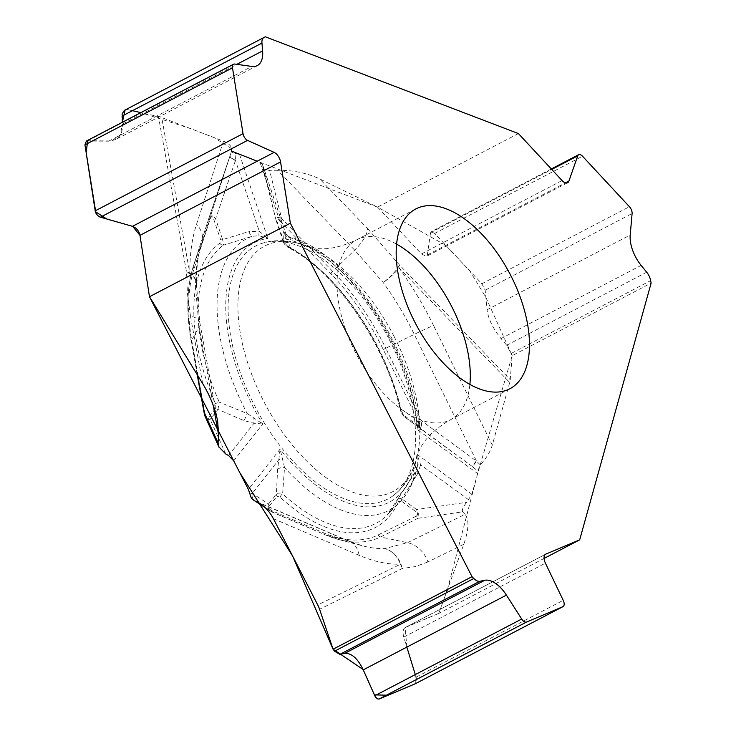 <?xml version="1.0" encoding="UTF-8"?>
<svg xmlns="http://www.w3.org/2000/svg" width="736" height="736" viewBox="0 0 736 736"><rect width="100%" height="100%" fill="white"/><g stroke="black" fill="none" stroke-linecap="round" stroke-linejoin="round"><path stroke-width="0.55" stroke-dasharray="3.68 2.76" d="M389.132 339.296A142.72 74.998 -117.6 0 1 393.208 495.65A142.72 74.998 -117.6 0 1 255.374 407.164A142.72 74.998 -117.6 0 1 261.565 243.496A142.72 74.998 -117.6 0 1 389.132 339.296M417.376 466.238L415.251 472.438L398.452 498.18A3.56 2.806 -155.6 0 0 397.983 498.852A3.56 2.806 -155.6 0 0 398.544 501.722L401.028 500.839L415.858 511.649C418.03 513.461 418.14 514.979 416.19 516.203A3.56 3.027 -116.2 0 0 418.664 518.199L462.64 511.86C461.711 510.168 463.064 506.984 466.698 502.302L471.877 494.279L477.646 473.552L477.747 470.994L480.35 464.922C486.367 458.243 490.342 451.646 492.283 445.142L509.708 382.518A26.698 11.114 -44 0 0 510.232 379.684L512.182 355.654L651.13 283.112M544.079 558.422L438.812 613.382L463.818 544.244C468.85 529.534 469.264 519.561 465.069 514.326L407.514 542.69L384.578 548.596A191.24 100.492 -117.6 0 1 362.416 545.799A191.24 100.492 -117.6 0 1 347.493 540.61L258.364 502.541M462.64 511.86L465.069 514.326M280.204 497.269A3.56 1.702 -47.3 0 1 282.624 493.819L280.536 493.111L277.288 493.267L268.557 503.958C267.361 506.865 268.336 509.45 271.483 511.704L325.358 534.879A173.024 90.914 62.4 0 0 338.864 539.562A173.024 90.914 62.4 0 0 380.604 536.958L418.83 517.859L418.756 514.574L416.539 509.524L401.709 498.714L398.452 498.18A158.801 83.444 -117.6 0 1 387.09 515.08A158.801 83.444 -117.6 0 1 282.624 493.819L284.538 467.516L280.085 449.107L277.601 469.467L276.396 493.994A3.56 2.944 -141.8 0 0 277.049 496.174L280.204 497.269A162.242 85.256 62.4 0 0 398.544 501.722M417.395 466.127L416.972 454.259A146.28 76.866 -117.6 0 1 280.085 449.107L248.372 489.385M277.601 469.467A7.296 3.533 3.9 0 1 284.538 467.516A153.327 80.574 -117.6 0 0 399.574 502.467A153.327 80.574 -117.6 0 0 415.251 472.438A7.296 0.975 -149.8 0 0 414.846 472.53A7.296 0.975 -149.8 0 0 417.045 474.711L401.709 498.714A3.56 2.079 -53.9 0 0 401.028 500.839M273.433 518.733L359.094 555.321A213.109 111.982 62.4 0 0 400.421 564.218A26.698 22.715 63.8 0 1 402.233 568.505A26.698 22.65 -92.5 0 0 384.578 548.596A26.698 21.997 -91.4 0 1 400.421 564.218L317.75 604.964M416.19 516.203L378.12 534.962A170.108 89.387 -117.6 0 1 323.812 532.919L271.437 510.517L269.146 508.567L269.21 506.129A3.56 2.944 -141.8 0 1 268.557 503.958L252.292 493.414L249.734 493.801M208.214 417.873A3.56 2.944 -141.8 0 0 210.119 419.391L217.957 409.437L243.791 420.541L253.984 423.264L262.724 423.982L247.213 413.512L219.236 402.114L217.957 409.437A3.56 2.944 38.2 0 1 216.053 407.919L208.214 417.873C206.899 419.097 205.822 417.744 204.976 413.825A3.56 1.546 -10.2 0 1 204.157 413.062M225.851 454.075L210.119 419.391L207.414 419.41L205.289 416.889M252.19 493.433A7.296 6.964 -57.4 0 0 255.015 501.032A7.296 6.964 -57.4 0 0 255.098 501.078A7.296 6.983 -57.1 0 1 252.292 493.414L279.008 459.466L283.176 460.156M438.812 613.382L405.26 627.514L545.523 554.291M405.085 627.596C402.978 629.188 402.537 632.353 403.76 637.109L416.254 677.746L416.53 681.223L415.279 683.762M288.116 247.452A3.56 2.401 118.2 0 1 287.123 245.723L284.041 242.264L277.04 221.499C276.193 218.463 277.159 218.288 279.956 220.993A3.56 1.481 136 0 1 281.621 218.518C277.426 216.642 275.577 217.212 276.064 220.248L262.494 164.376L259.983 162.251L239.54 154.44L232.576 152.867L231.564 151.073C232.355 146.97 229.65 143.667 223.459 141.174L161.718 117.567A26.698 11.601 169.8 0 0 158.461 116.601L126.371 109.342L265.319 36.8M233.708 460.837L262.724 423.982A146.28 76.866 -117.6 0 1 267.83 238.455L258.934 235.686L252.089 236.357L223.56 245.125L222.631 239.605A3.56 0.874 -18.6 0 1 220.68 239.881L219.862 243.184A162.242 85.256 62.4 0 0 215.446 403.576L216.053 407.919M243.791 420.541A7.296 1.343 111.6 0 0 247.213 413.512A153.327 80.574 -117.6 0 1 252.089 236.357A7.296 2.079 76 0 1 248.998 231.555L222.631 239.605L215.639 218.831C212.63 215.059 210.652 214.029 209.705 215.731L193.393 266.082L201.636 243.524L230.156 155.452L209.677 215.804A3.56 2.696 17.9 0 0 209.659 215.878L193.375 266.147A3.56 2.696 17.9 0 1 193.393 266.082A173.024 90.914 62.4 0 0 191.332 340.952L199.06 326.812L195.564 287.261A191.24 100.492 -117.6 0 1 201.636 243.524A26.698 20.185 17.9 0 0 201.82 242.99L230.156 155.452M228.583 455.529L253.984 423.264A7.296 1.601 96.9 0 1 253.92 417.818M415.858 511.649A3.56 2.079 126.1 0 1 416.539 509.524L466.698 502.302M271.98 510.775A3.56 2.548 -66.9 0 0 273.258 512.642M323.812 532.919A3.56 2.548 -66.9 0 0 325.1 534.787L273.268 512.642A3.56 2.548 -66.9 0 0 273.525 512.734L264.141 506.653M518.42 133.566L377.531 207.12L319.608 178.866C306.746 172.96 292.735 170.099 277.564 170.283L354.66 250.13L383.272 282.633A191.24 100.492 -117.6 0 1 414.285 334.365L476.569 461.214L421.351 420.688L385.793 348.275L414.285 334.365A26.698 1.067 153.9 0 1 433.532 325.478A213.109 111.982 62.4 0 0 398.967 267.84A26.698 11.114 -44 0 0 399.492 265.006A26.698 6.127 141.4 0 1 383.272 282.633A26.698 6.081 144.1 0 0 398.967 267.84L509.708 382.518M262.743 167.008L264.123 169.013L266.864 170.264L277.564 170.283M262.605 164.956L285.264 232.263A7.296 7.047 136.4 0 0 286.911 235.189L290.858 237.811L289.395 247.609A158.801 83.444 -117.6 0 1 400.908 408.949L416.696 419.897L418.692 424.019L417.643 429.815L421.627 429.576L403.972 416.438A3.56 2.079 126.1 0 1 403.392 414.966L401.046 410.559A162.242 85.256 62.4 0 0 287.123 245.723M286.911 235.189A7.296 7.047 136.4 0 0 286.93 235.216A7.296 7.047 136.4 0 0 289.322 236.826L285.872 239.136L259.983 162.251M279.956 220.993L330.942 273.801A170.108 89.387 -117.6 0 1 383.226 349.453L418.784 421.875L421.351 420.688C421.958 426.273 421.112 428.462 418.802 427.248L403.972 416.438L400.908 408.949A3.56 1.316 166.6 0 0 400.274 409.98C399.74 410.495 400.954 412.629 403.935 416.41L418.315 427.092A7.296 5.952 126.6 0 1 416.696 419.897A153.327 80.574 -117.6 0 0 290.858 237.811A7.296 7.029 -170.8 0 1 284.114 232.88L283.342 241.886L289.395 247.609A3.56 2.401 118.2 0 1 288.126 247.452C335.165 271.409 385.434 343.684 400.274 409.98A3.56 1.316 166.6 0 0 401.046 410.559M480.35 464.922L476.569 461.214L472.448 466.624L477.747 470.994M418.784 421.875C420.587 425.831 420.403 427.128 418.223 425.776A3.56 2.079 126.1 0 0 418.802 427.248L472.448 466.624M468.722 499.836L420.661 464.802L416.972 454.259L471.877 494.279M377.531 207.12L421.452 253.948L426.42 256.422L427.266 255.015L430.578 232.677L431.167 231.693L434.654 233.432L481.859 283.756L485.171 290.205L487.039 309.773C488.354 319.102 493.019 328.698 501.023 338.56L506.745 345.285L512.182 355.654M418.894 425.242L421.443 429.438A7.296 7.231 128.1 0 0 421.627 429.576L472.181 466.431L476.256 460.994M418.692 424.019A7.296 7.231 128.1 0 0 421.434 429.428L418.315 427.092M417.045 474.711L420.661 464.802A7.296 1.104 8 0 0 417.56 465.216M277.04 221.499A3.56 0.874 -18.6 0 1 276.359 221.232A3.56 0.874 -18.6 0 1 276.35 221.122L283.342 241.886M276.074 220.285L283.351 242.006A3.56 0.874 161.4 0 0 284.041 242.264M223.459 141.174L196.558 224.25A213.109 111.982 62.4 0 0 189.796 272.992A26.698 11.601 169.8 0 0 186.539 272.016A26.698 14.95 0.5 0 1 196.356 283.645A26.698 14.95 0.5 0 1 195.564 287.261A26.698 15.916 -0.3 0 0 196.356 283.369A26.698 15.916 -0.3 0 0 189.796 272.992L161.718 117.567M231.564 151.073L230.773 153.585M204.976 413.825L192.05 342.258A170.108 89.387 -117.6 0 1 194.074 268.649L210.358 218.38C211.379 215.814 212.492 216.062 213.688 219.116A3.56 0.874 -18.6 0 0 215.639 218.831L235.437 160.494L235.934 153.704M239.54 154.44L267.83 238.455L259.274 231.279L248.998 231.555M285.669 233.202L285.872 239.136A146.28 76.866 62.4 0 1 417.643 429.815L477.646 473.552M235.465 160.172A7.296 2.723 18.7 0 1 230.138 155.508L230.727 153.714M86.37 141.054L108.67 141.183L115.35 139.72C120.419 136.832 122.792 131.615 122.48 124.044L120.318 134.872L111.614 140.962L87.676 140.751M124.734 110.179L126.371 109.342M258.934 235.686A7.296 1.021 102.8 0 1 259.274 231.279L235.437 160.494A7.296 2.677 18.7 0 1 230.028 155.839L230.138 155.508M219.862 243.184A3.56 3.018 54.3 0 0 223.56 245.125A158.801 83.444 62.4 0 0 219.236 402.114L215.446 403.576M210.358 218.38A3.56 2.696 17.9 0 1 209.65 215.878L230.028 155.839M415.224 683.781L415.297 674.581M406.842 647.11L405.159 627.56L438.812 613.382L446.228 592.885M447.451 589.499L477.406 474.426L512.182 355.654L485.852 297.353L469.743 270.839L445.869 245.382L377.531 207.12L257.232 161.202M231.656 148.681L214.001 137.549L190.652 128.625L140.852 112.617M132.406 110.704L126.371 109.342L125.111 109.977M394.165 336.619A138.524 72.79 62.4 0 0 309.35 247.084A138.524 72.79 62.4 0 0 238.124 314.042A138.524 72.79 62.4 0 0 321.917 474.545A138.524 72.79 62.4 0 0 417.57 454.379A138.524 72.79 62.4 0 0 394.165 336.619M396.621 244.14A101.467 53.314 62.4 0 0 356.721 239.798A101.467 53.314 62.4 0 0 356.417 354.412A101.467 53.314 62.4 0 0 450.634 419.686A101.467 53.314 62.4 0 0 469.881 384.468M378.12 534.962A3.56 3.027 -116.2 0 0 380.604 536.958L407.514 542.69A26.698 22.715 -116.2 0 1 427.91 561.945L463.818 544.244M427.91 561.945L415.444 566.564L402.233 568.505L319.571 609.242M359.094 555.321A26.698 19.118 -66.9 0 0 349.444 541.282A26.698 19.118 -66.9 0 0 347.493 540.61L325.358 534.879A3.56 2.548 -66.9 0 1 325.1 534.787L338.864 539.562L362.416 545.799L349.444 541.282L255.824 501.29M213.265 405.453L199.06 326.812A26.698 11.601 -10.2 0 0 199.861 322.773L217.663 421.323M202.658 383.548L190.458 316.038A26.698 11.601 -10.2 0 1 199.861 322.773L196.356 283.728A26.698 26.698 0 0 0 196.356 283.369C196.374 267.389 198.196 253.929 201.82 242.99A26.698 20.185 17.9 0 0 196.558 224.25M197.515 375.158L191.332 340.952A3.56 1.546 -10.2 0 0 191.231 341.486L197.23 374.688M269.21 506.129L277.049 496.174M383.226 349.453L385.793 348.275A173.024 90.914 62.4 0 0 332.617 271.317L281.621 218.518L269.624 170.531M330.942 273.801A3.56 1.481 136 0 1 332.617 271.317L354.66 250.13A26.698 11.114 136 0 0 367.706 228.684L319.608 178.866M285.264 232.263L284.114 232.88M492.283 445.142L433.532 325.478M367.706 228.684L399.492 265.006L510.232 379.684M418.223 425.776L403.392 414.966M190.458 316.038L187.432 293.664L186.539 272.016L158.461 116.601M213.688 219.116L220.68 239.881M192.05 342.258A3.56 1.546 -10.2 0 1 191.231 341.486C186.042 312.119 186.751 287.003 193.375 266.147A3.56 2.696 17.9 0 0 194.074 268.649M403.76 637.109L545.413 563.16M416.088 677.148L563.224 600.328M427.266 255.015L565.469 182.859M421.452 253.948L562.056 180.541M511.4 353.335L650.67 280.628M506.745 345.285L646.705 272.219M501.023 338.56L641.148 265.402M487.039 309.773L630.209 235.023M485.171 290.205L632.095 213.504M481.859 283.756L629.427 206.715M434.654 233.432L582.526 156.234M430.578 232.677L551.733 169.427M122.48 124.044L236.836 64.345M108.67 141.183L251.841 66.433M87.768 140.751L234.692 64.041M415.868 208.914L356.721 239.798C341.734 246.827 328.679 249.743 317.566 248.529L309.35 247.084C292.496 239.945 276.561 238.74 261.565 243.496M509.781 388.81L450.634 419.686C436.301 427.956 426.448 437.009 421.093 446.826L417.57 454.379C413.798 472.3 405.683 486.054 393.208 495.65M398.618 497.738L387.09 515.08L399.574 502.467C408.324 493.562 414.258 481.482 417.386 466.201M417.404 466.081L414.846 472.53L398.47 497.941M271.483 511.704L265.227 507.647M273.268 512.642L271.713 511.842M418.839 424.902C412.786 348.294 347.199 252.108 289.791 236.872M262.697 166.814L276.064 220.248M283.351 242.006C283.894 243.717 285.485 245.539 288.126 247.452M262.485 164.34L285.724 233.367M286.939 235.226L285.807 233.56M205.114 416.447L204.884 415.84M545.68 554.19L405.058 627.615M567.594 182.721L426.245 256.514M551.301 168.967L431.287 231.628M257.269 65.624L114.963 139.914"/><path stroke-width="1.1" d="M254.196 500.618L255.098 501.078A7.296 6.964 -57.4 0 0 256.689 501.823L255.723 501.244C263.092 504.565 268.999 510.398 273.433 518.733L317.75 604.964A26.698 22.715 63.8 0 1 319.571 609.242L333.077 649.207L472.024 576.665L290.361 223.192L149.472 296.737L202.658 383.548C210.257 396.17 215.262 408.765 217.663 421.323L218.61 435.022L213.265 405.453M254.233 500.636L251.307 498.06L248.372 489.385L233.708 460.837L228.583 455.529L225.851 454.075L218.896 446.89L218.058 442.934L218.61 435.022M290.361 223.192L280.563 161.929A8.363 4.398 62.4 0 0 274.142 152.37L247.544 140.383A5.879 3.091 -117.6 0 1 243.036 133.676L232.502 67.832A5.879 3.091 -117.6 0 1 233.551 64.216A5.879 3.091 -117.6 0 1 234.692 64.041L251.841 66.433A28.124 14.775 62.4 0 0 257.269 65.624A28.124 14.775 62.4 0 0 262.614 50.894L261.952 43.074A10.681 5.612 -117.6 0 1 263.976 37.481L265.319 36.8L518.42 133.566L562.056 180.541A8.363 4.398 62.4 0 0 567.594 182.721A8.363 4.398 62.4 0 0 568.919 181.056L577.714 155.866A5.879 3.091 -117.6 0 1 578.643 154.698A5.879 3.091 -117.6 0 1 582.526 156.234L629.427 206.715A5.879 3.091 -117.6 0 1 632.095 213.504L630.209 235.023A28.124 14.775 62.4 0 0 641.148 265.402L646.705 272.219A10.681 5.612 -117.6 0 1 650.67 280.628L651.13 283.112L579.692 539.828L544.079 558.422M510.655 275.282A101.467 53.314 62.4 0 0 415.868 208.914A101.467 53.314 62.4 0 0 415.564 323.536A101.467 53.314 62.4 0 0 509.781 388.81A101.467 53.314 62.4 0 0 510.655 275.282M219.181 447.525L205.096 416.429L197.515 375.158M579.692 539.828L545.854 554.116A8.363 4.398 62.4 0 0 545.68 554.19A8.363 4.398 62.4 0 0 545.413 563.16L563.224 600.328A5.879 3.091 -117.6 0 1 563.031 606.62A5.879 3.091 -117.6 0 1 562.911 606.685L415.04 683.882L378.976 699.08L377.117 698.795L375.268 696.725L363.244 669.87C357.687 658.352 351.468 652.878 344.586 653.448L339.857 654.359L334.53 651.194L333.077 649.207M265.227 507.647L255.098 501.078A7.296 6.983 -57.1 0 0 256.79 501.888L264.141 506.653M149.472 296.737L139.969 235.336C138.92 230.846 136.427 227.838 132.489 226.32L99.894 217.028L97.446 215.308L95.938 213.201L84.934 144.872L86.37 141.054M125.111 109.977L122.369 122.259L122.121 113.924L124.347 110.4L263.948 37.499M205.114 416.447L204.157 413.052A3.56 1.546 -10.2 0 1 204.268 412.519L218.058 442.934M562.911 606.685L526.544 622.04A5.879 3.091 -117.6 0 1 521.695 619.04L506.423 595.12A28.124 14.775 62.4 0 0 484.72 580.29L479.817 581.293A10.681 5.612 -117.6 0 1 473.8 578.487L472.024 576.665M263.976 37.481A10.681 5.612 -117.6 0 1 264.003 37.472L124.706 110.198M132.646 226.366L139.969 235.336L149.472 296.737L239.697 472.512L292.606 556.02L333.077 649.207L363.06 669.466M506.423 595.12L363.244 669.87L374.385 694.894L388.166 695.207L415.224 683.781M415.297 674.581L406.842 647.11M446.228 592.885L447.451 589.499M257.232 161.202L231.555 151.11L231.656 148.681M140.852 112.617L132.406 110.704M87.676 140.751L86.14 152.628L95.321 211.628L106.858 219.034L132.498 226.32L274.142 152.37M469.881 384.468A101.467 53.314 62.4 0 0 451.518 306.167A101.467 53.314 62.4 0 0 396.621 244.14M258.364 502.541L256.79 501.888M334.53 651.194L473.8 578.487M339.857 654.359L479.817 581.293M344.586 653.448L484.72 580.29M374.771 695.741L521.695 619.04M378.976 699.08L526.544 622.04M565.469 182.859L568.919 181.056M551.733 169.427L577.714 155.866M139.969 235.336L280.563 161.929M121.992 116.141L261.952 43.074M236.836 64.345L262.614 50.894M84.934 144.872L232.502 67.832M95.156 210.873L243.036 133.676M100.409 217.203L247.544 140.383M197.23 374.688L204.157 413.052M563.031 606.62L415.178 683.818M578.643 154.698L551.301 168.967M233.551 64.216L86.462 141.008"/></g></svg>
